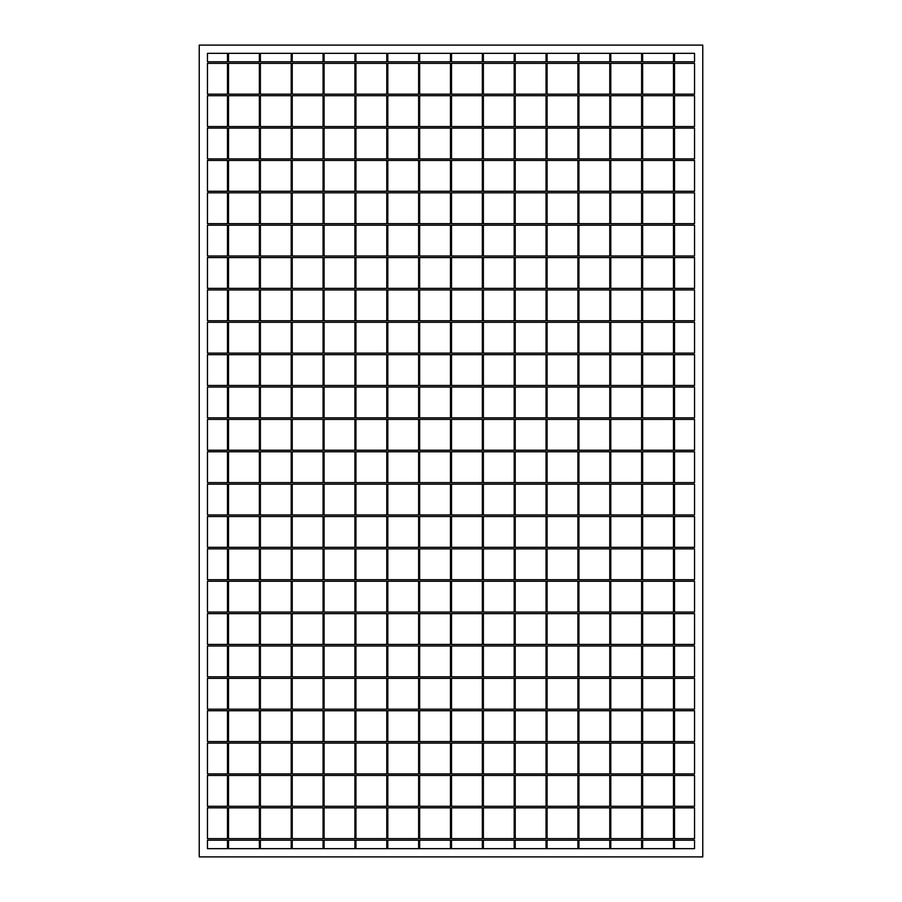<?xml version="1.0" encoding="UTF-8"?>
<svg xmlns="http://www.w3.org/2000/svg" width="902" height="902" viewBox="0 0 902 902"><rect width="100%" height="100%" fill="white"/><g stroke="black" fill="none" stroke-linecap="round" stroke-linejoin="round"><path stroke-width="1.35" d="M694.54 848.681L674.504 848.681L674.504 840.202L694.54 840.202L694.54 848.681M673.478 848.681L642.641 848.681L642.641 840.202L673.478 840.202L673.478 848.681M674.504 53.319L694.54 53.319L694.54 61.798L674.504 61.798L674.504 53.319M642.641 53.319L673.478 53.319L673.478 61.798L642.641 61.798L642.641 53.319M694.54 450.233L674.504 450.233L674.504 419.396L694.54 419.396L694.54 450.233M227.496 450.233L207.46 450.233L207.46 419.396L227.496 419.396L227.496 450.233M259.359 450.233L228.522 450.233L228.522 419.396L259.359 419.396L259.359 450.233M291.211 450.233L260.385 450.233L260.385 419.396L291.211 419.396L291.211 450.233M323.063 450.233L292.237 450.233L292.237 419.396L323.063 419.396L323.063 450.233M354.914 450.233L324.089 450.233L324.089 419.396L354.914 419.396L354.914 450.233M386.778 450.233L355.952 450.233L355.952 419.396L386.778 419.396L386.778 450.233M418.629 450.233L387.804 450.233L387.804 419.396L418.629 419.396L418.629 450.233M450.481 450.233L419.655 450.233L419.655 419.396L450.481 419.396L450.481 450.233M482.344 450.233L451.519 450.233L451.519 419.396L482.344 419.396L482.344 450.233M514.196 450.233L483.371 450.233L483.371 419.396L514.196 419.396L514.196 450.233M546.048 450.233L515.222 450.233L515.222 419.396L546.048 419.396L546.048 450.233M577.911 450.233L547.086 450.233L547.086 419.396L577.911 419.396L577.911 450.233M609.763 450.233L578.937 450.233L578.937 419.396L609.763 419.396L609.763 450.233M641.615 450.233L610.789 450.233L610.789 419.396L641.615 419.396L641.615 450.233M673.478 450.233L642.641 450.233L642.641 419.396L673.478 419.396L673.478 450.233M694.54 451.767L674.504 451.767L674.504 482.604L694.54 482.604L694.54 451.767M673.478 451.767L642.641 451.767L642.641 482.604L673.478 482.604L673.478 451.767M641.615 451.767L610.789 451.767L610.789 482.604L641.615 482.604L641.615 451.767M609.763 451.767L578.937 451.767L578.937 482.604L609.763 482.604L609.763 451.767M577.911 451.767L547.086 451.767L547.086 482.604L577.911 482.604L577.911 451.767M546.048 451.767L515.222 451.767L515.222 482.604L546.048 482.604L546.048 451.767M514.196 451.767L483.371 451.767L483.371 482.604L514.196 482.604L514.196 451.767M482.344 451.767L451.519 451.767L451.519 482.604L482.344 482.604L482.344 451.767M450.481 451.767L419.655 451.767L419.655 482.604L450.481 482.604L450.481 451.767M418.629 451.767L387.804 451.767L387.804 482.604L418.629 482.604L418.629 451.767M386.778 451.767L355.952 451.767L355.952 482.604L386.778 482.604L386.778 451.767M354.914 451.767L324.089 451.767L324.089 482.604L354.914 482.604L354.914 451.767M323.063 451.767L292.237 451.767L292.237 482.604L323.063 482.604L323.063 451.767M291.211 451.767L260.385 451.767L260.385 482.604L291.211 482.604L291.211 451.767M259.359 451.767L228.522 451.767L228.522 482.604L259.359 482.604L259.359 451.767M227.496 451.767L207.46 451.767L207.46 482.604L227.496 482.604L227.496 451.767M694.54 484.137L674.504 484.137L674.504 514.963L694.54 514.963L694.54 484.137M673.478 484.137L642.641 484.137L642.641 514.963L673.478 514.963L673.478 484.137M641.615 484.137L610.789 484.137L610.789 514.963L641.615 514.963L641.615 484.137M609.763 484.137L578.937 484.137L578.937 514.963L609.763 514.963L609.763 484.137M577.911 484.137L547.086 484.137L547.086 514.963L577.911 514.963L577.911 484.137M546.048 484.137L515.222 484.137L515.222 514.963L546.048 514.963L546.048 484.137M514.196 484.137L483.371 484.137L483.371 514.963L514.196 514.963L514.196 484.137M482.344 484.137L451.519 484.137L451.519 514.963L482.344 514.963L482.344 484.137M450.481 484.137L419.655 484.137L419.655 514.963L450.481 514.963L450.481 484.137M418.629 484.137L387.804 484.137L387.804 514.963L418.629 514.963L418.629 484.137M386.778 484.137L355.952 484.137L355.952 514.963L386.778 514.963L386.778 484.137M354.914 484.137L324.089 484.137L324.089 514.963L354.914 514.963L354.914 484.137M323.063 484.137L292.237 484.137L292.237 514.963L323.063 514.963L323.063 484.137M291.211 484.137L260.385 484.137L260.385 514.963L291.211 514.963L291.211 484.137M259.359 484.137L228.522 484.137L228.522 514.963L259.359 514.963L259.359 484.137M227.496 484.137L207.46 484.137L207.46 514.963L227.496 514.963L227.496 484.137M694.54 516.508L674.504 516.508L674.504 547.334L694.54 547.334L694.54 516.508M673.478 516.508L642.641 516.508L642.641 547.334L673.478 547.334L673.478 516.508M641.615 516.508L610.789 516.508L610.789 547.334L641.615 547.334L641.615 516.508M609.763 516.508L578.937 516.508L578.937 547.334L609.763 547.334L609.763 516.508M577.911 516.508L547.086 516.508L547.086 547.334L577.911 547.334L577.911 516.508M546.048 516.508L515.222 516.508L515.222 547.334L546.048 547.334L546.048 516.508M514.196 516.508L483.371 516.508L483.371 547.334L514.196 547.334L514.196 516.508M482.344 516.508L451.519 516.508L451.519 547.334L482.344 547.334L482.344 516.508M450.481 516.508L419.655 516.508L419.655 547.334L450.481 547.334L450.481 516.508M418.629 516.508L387.804 516.508L387.804 547.334L418.629 547.334L418.629 516.508M386.778 516.508L355.952 516.508L355.952 547.334L386.778 547.334L386.778 516.508M354.914 516.508L324.089 516.508L324.089 547.334L354.914 547.334L354.914 516.508M323.063 516.508L292.237 516.508L292.237 547.334L323.063 547.334L323.063 516.508M291.211 516.508L260.385 516.508L260.385 547.334L291.211 547.334L291.211 516.508M259.359 516.508L228.522 516.508L228.522 547.334L259.359 547.334L259.359 516.508M227.496 516.508L207.46 516.508L207.46 547.334L227.496 547.334L227.496 516.508M694.54 548.878L674.504 548.878L674.504 579.704L694.54 579.704L694.54 548.878M673.478 548.878L642.641 548.878L642.641 579.704L673.478 579.704L673.478 548.878M641.615 548.878L610.789 548.878L610.789 579.704L641.615 579.704L641.615 548.878M609.763 548.878L578.937 548.878L578.937 579.704L609.763 579.704L609.763 548.878M577.911 548.878L547.086 548.878L547.086 579.704L577.911 579.704L577.911 548.878M546.048 548.878L515.222 548.878L515.222 579.704L546.048 579.704L546.048 548.878M514.196 548.878L483.371 548.878L483.371 579.704L514.196 579.704L514.196 548.878M482.344 548.878L451.519 548.878L451.519 579.704L482.344 579.704L482.344 548.878M450.481 548.878L419.655 548.878L419.655 579.704L450.481 579.704L450.481 548.878M418.629 548.878L387.804 548.878L387.804 579.704L418.629 579.704L418.629 548.878M386.778 548.878L355.952 548.878L355.952 579.704L386.778 579.704L386.778 548.878M354.914 548.878L324.089 548.878L324.089 579.704L354.914 579.704L354.914 548.878M323.063 548.878L292.237 548.878L292.237 579.704L323.063 579.704L323.063 548.878M291.211 548.878L260.385 548.878L260.385 579.704L291.211 579.704L291.211 548.878M259.359 548.878L228.522 548.878L228.522 579.704L259.359 579.704L259.359 548.878M227.496 548.878L207.46 548.878L207.46 579.704L227.496 579.704L227.496 548.878M694.54 581.249L674.504 581.249L674.504 612.075L694.54 612.075L694.54 581.249M673.478 581.249L642.641 581.249L642.641 612.075L673.478 612.075L673.478 581.249M641.615 581.249L610.789 581.249L610.789 612.075L641.615 612.075L641.615 581.249M609.763 581.249L578.937 581.249L578.937 612.075L609.763 612.075L609.763 581.249M577.911 581.249L547.086 581.249L547.086 612.075L577.911 612.075L577.911 581.249M546.048 581.249L515.222 581.249L515.222 612.075L546.048 612.075L546.048 581.249M514.196 581.249L483.371 581.249L483.371 612.075L514.196 612.075L514.196 581.249M482.344 581.249L451.519 581.249L451.519 612.075L482.344 612.075L482.344 581.249M450.481 581.249L419.655 581.249L419.655 612.075L450.481 612.075L450.481 581.249M418.629 581.249L387.804 581.249L387.804 612.075L418.629 612.075L418.629 581.249M386.778 581.249L355.952 581.249L355.952 612.075L386.778 612.075L386.778 581.249M354.914 581.249L324.089 581.249L324.089 612.075L354.914 612.075L354.914 581.249M323.063 581.249L292.237 581.249L292.237 612.075L323.063 612.075L323.063 581.249M291.211 581.249L260.385 581.249L260.385 612.075L291.211 612.075L291.211 581.249M259.359 581.249L228.522 581.249L228.522 612.075L259.359 612.075L259.359 581.249M227.496 581.249L207.46 581.249L207.46 612.075L227.496 612.075L227.496 581.249M694.54 613.619L674.504 613.619L674.504 644.445L694.54 644.445L694.54 613.619M673.478 613.619L642.641 613.619L642.641 644.445L673.478 644.445L673.478 613.619M641.615 613.619L610.789 613.619L610.789 644.445L641.615 644.445L641.615 613.619M609.763 613.619L578.937 613.619L578.937 644.445L609.763 644.445L609.763 613.619M577.911 613.619L547.086 613.619L547.086 644.445L577.911 644.445L577.911 613.619M546.048 613.619L515.222 613.619L515.222 644.445L546.048 644.445L546.048 613.619M514.196 613.619L483.371 613.619L483.371 644.445L514.196 644.445L514.196 613.619M482.344 613.619L451.519 613.619L451.519 644.445L482.344 644.445L482.344 613.619M450.481 613.619L419.655 613.619L419.655 644.445L450.481 644.445L450.481 613.619M418.629 613.619L387.804 613.619L387.804 644.445L418.629 644.445L418.629 613.619M386.778 613.619L355.952 613.619L355.952 644.445L386.778 644.445L386.778 613.619M354.914 613.619L324.089 613.619L324.089 644.445L354.914 644.445L354.914 613.619M323.063 613.619L292.237 613.619L292.237 644.445L323.063 644.445L323.063 613.619M291.211 613.619L260.385 613.619L260.385 644.445L291.211 644.445L291.211 613.619M259.359 613.619L228.522 613.619L228.522 644.445L259.359 644.445L259.359 613.619M227.496 613.619L207.46 613.619L207.46 644.445L227.496 644.445L227.496 613.619M694.54 645.99L674.504 645.99L674.504 676.816L694.54 676.816L694.54 645.99M673.478 645.99L642.641 645.99L642.641 676.816L673.478 676.816L673.478 645.99M641.615 645.99L610.789 645.99L610.789 676.816L641.615 676.816L641.615 645.99M609.763 645.99L578.937 645.99L578.937 676.816L609.763 676.816L609.763 645.99M577.911 645.99L547.086 645.99L547.086 676.816L577.911 676.816L577.911 645.99M546.048 645.99L515.222 645.99L515.222 676.816L546.048 676.816L546.048 645.99M514.196 645.99L483.371 645.99L483.371 676.816L514.196 676.816L514.196 645.99M482.344 645.99L451.519 645.99L451.519 676.816L482.344 676.816L482.344 645.99M450.481 645.99L419.655 645.99L419.655 676.816L450.481 676.816L450.481 645.99M418.629 645.99L387.804 645.99L387.804 676.816L418.629 676.816L418.629 645.99M386.778 645.99L355.952 645.99L355.952 676.816L386.778 676.816L386.778 645.99M354.914 645.99L324.089 645.99L324.089 676.816L354.914 676.816L354.914 645.99M323.063 645.99L292.237 645.99L292.237 676.816L323.063 676.816L323.063 645.99M291.211 645.99L260.385 645.99L260.385 676.816L291.211 676.816L291.211 645.99M259.359 645.99L228.522 645.99L228.522 676.816L259.359 676.816L259.359 645.99M227.496 645.99L207.46 645.99L207.46 676.816L227.496 676.816L227.496 645.99M694.54 678.36L674.504 678.36L674.504 709.186L694.54 709.186L694.54 678.36M673.478 678.36L642.641 678.36L642.641 709.186L673.478 709.186L673.478 678.36M641.615 678.36L610.789 678.36L610.789 709.186L641.615 709.186L641.615 678.36M609.763 678.36L578.937 678.36L578.937 709.186L609.763 709.186L609.763 678.36M577.911 678.36L547.086 678.36L547.086 709.186L577.911 709.186L577.911 678.36M546.048 678.36L515.222 678.36L515.222 709.186L546.048 709.186L546.048 678.36M514.196 678.36L483.371 678.36L483.371 709.186L514.196 709.186L514.196 678.36M482.344 678.36L451.519 678.36L451.519 709.186L482.344 709.186L482.344 678.36M450.481 678.36L419.655 678.36L419.655 709.186L450.481 709.186L450.481 678.36M418.629 678.36L387.804 678.36L387.804 709.186L418.629 709.186L418.629 678.36M386.778 678.36L355.952 678.36L355.952 709.186L386.778 709.186L386.778 678.36M354.914 678.36L324.089 678.36L324.089 709.186L354.914 709.186L354.914 678.36M323.063 678.36L292.237 678.36L292.237 709.186L323.063 709.186L323.063 678.36M291.211 678.36L260.385 678.36L260.385 709.186L291.211 709.186L291.211 678.36M259.359 678.36L228.522 678.36L228.522 709.186L259.359 709.186L259.359 678.36M227.496 678.36L207.46 678.36L207.46 709.186L227.496 709.186L227.496 678.36M694.54 710.72L674.504 710.72L674.504 741.557L694.54 741.557L694.54 710.72M673.478 710.72L642.641 710.72L642.641 741.557L673.478 741.557L673.478 710.72M641.615 710.72L610.789 710.72L610.789 741.557L641.615 741.557L641.615 710.72M609.763 710.72L578.937 710.72L578.937 741.557L609.763 741.557L609.763 710.72M577.911 710.72L547.086 710.72L547.086 741.557L577.911 741.557L577.911 710.72M546.048 710.72L515.222 710.72L515.222 741.557L546.048 741.557L546.048 710.72M514.196 710.72L483.371 710.72L483.371 741.557L514.196 741.557L514.196 710.72M482.344 710.72L451.519 710.72L451.519 741.557L482.344 741.557L482.344 710.72M450.481 710.72L419.655 710.72L419.655 741.557L450.481 741.557L450.481 710.72M418.629 710.72L387.804 710.72L387.804 741.557L418.629 741.557L418.629 710.72M386.778 710.72L355.952 710.72L355.952 741.557L386.778 741.557L386.778 710.72M354.914 710.72L324.089 710.72L324.089 741.557L354.914 741.557L354.914 710.72M323.063 710.72L292.237 710.72L292.237 741.557L323.063 741.557L323.063 710.72M291.211 710.72L260.385 710.72L260.385 741.557L291.211 741.557L291.211 710.72M259.359 710.72L228.522 710.72L228.522 741.557L259.359 741.557L259.359 710.72M227.496 710.72L207.46 710.72L207.46 741.557L227.496 741.557L227.496 710.72M694.54 743.09L674.504 743.09L674.504 773.927L694.54 773.927L694.54 743.09M673.478 743.09L642.641 743.09L642.641 773.927L673.478 773.927L673.478 743.09M641.615 743.09L610.789 743.09L610.789 773.927L641.615 773.927L641.615 743.09M609.763 743.09L578.937 743.09L578.937 773.927L609.763 773.927L609.763 743.09M577.911 743.09L547.086 743.09L547.086 773.927L577.911 773.927L577.911 743.09M546.048 743.09L515.222 743.09L515.222 773.927L546.048 773.927L546.048 743.09M514.196 743.09L483.371 743.09L483.371 773.927L514.196 773.927L514.196 743.09M482.344 743.09L451.519 743.09L451.519 773.927L482.344 773.927L482.344 743.09M450.481 743.09L419.655 743.09L419.655 773.927L450.481 773.927L450.481 743.09M418.629 743.09L387.804 743.09L387.804 773.927L418.629 773.927L418.629 743.09M386.778 743.09L355.952 743.09L355.952 773.927L386.778 773.927L386.778 743.09M354.914 743.09L324.089 743.09L324.089 773.927L354.914 773.927L354.914 743.09M323.063 743.09L292.237 743.09L292.237 773.927L323.063 773.927L323.063 743.09M291.211 743.09L260.385 743.09L260.385 773.927L291.211 773.927L291.211 743.09M259.359 743.09L228.522 743.09L228.522 773.927L259.359 773.927L259.359 743.09M227.496 743.09L207.46 743.09L207.46 773.927L227.496 773.927L227.496 743.09M694.54 775.461L674.504 775.461L674.504 806.287L694.54 806.287L694.54 775.461M673.478 775.461L642.641 775.461L642.641 806.287L673.478 806.287L673.478 775.461M641.615 775.461L610.789 775.461L610.789 806.287L641.615 806.287L641.615 775.461M609.763 775.461L578.937 775.461L578.937 806.287L609.763 806.287L609.763 775.461M577.911 775.461L547.086 775.461L547.086 806.287L577.911 806.287L577.911 775.461M546.048 775.461L515.222 775.461L515.222 806.287L546.048 806.287L546.048 775.461M514.196 775.461L483.371 775.461L483.371 806.287L514.196 806.287L514.196 775.461M482.344 775.461L451.519 775.461L451.519 806.287L482.344 806.287L482.344 775.461M450.481 775.461L419.655 775.461L419.655 806.287L450.481 806.287L450.481 775.461M418.629 775.461L387.804 775.461L387.804 806.287L418.629 806.287L418.629 775.461M386.778 775.461L355.952 775.461L355.952 806.287L386.778 806.287L386.778 775.461M354.914 775.461L324.089 775.461L324.089 806.287L354.914 806.287L354.914 775.461M323.063 775.461L292.237 775.461L292.237 806.287L323.063 806.287L323.063 775.461M291.211 775.461L260.385 775.461L260.385 806.287L291.211 806.287L291.211 775.461M259.359 775.461L228.522 775.461L228.522 806.287L259.359 806.287L259.359 775.461M227.496 775.461L207.46 775.461L207.46 806.287L227.496 806.287L227.496 775.461M694.54 807.831L674.504 807.831L674.504 838.657L694.54 838.657L694.54 807.831M673.478 807.831L642.641 807.831L642.641 838.657L673.478 838.657L673.478 807.831M641.615 807.831L610.789 807.831L610.789 838.657L641.615 838.657L641.615 807.831M609.763 807.831L578.937 807.831L578.937 838.657L609.763 838.657L609.763 807.831M577.911 807.831L547.086 807.831L547.086 838.657L577.911 838.657L577.911 807.831M546.048 807.831L515.222 807.831L515.222 838.657L546.048 838.657L546.048 807.831M514.196 807.831L483.371 807.831L483.371 838.657L514.196 838.657L514.196 807.831M482.344 807.831L451.519 807.831L451.519 838.657L482.344 838.657L482.344 807.831M450.481 807.831L419.655 807.831L419.655 838.657L450.481 838.657L450.481 807.831M418.629 807.831L387.804 807.831L387.804 838.657L418.629 838.657L418.629 807.831M386.778 807.831L355.952 807.831L355.952 838.657L386.778 838.657L386.778 807.831M354.914 807.831L324.089 807.831L324.089 838.657L354.914 838.657L354.914 807.831M323.063 807.831L292.237 807.831L292.237 838.657L323.063 838.657L323.063 807.831M291.211 807.831L260.385 807.831L260.385 838.657L291.211 838.657L291.211 807.831M259.359 807.831L228.522 807.831L228.522 838.657L259.359 838.657L259.359 807.831M227.496 807.831L207.46 807.831L207.46 838.657L227.496 838.657L227.496 807.831M641.615 840.202L610.789 840.202L610.789 848.681L641.615 848.681L641.615 840.202M609.763 840.202L578.937 840.202L578.937 848.681L609.763 848.681L609.763 840.202M577.911 840.202L547.086 840.202L547.086 848.681L577.911 848.681L577.911 840.202M546.048 840.202L515.222 840.202L515.222 848.681L546.048 848.681L546.048 840.202M514.196 840.202L483.371 840.202L483.371 848.681L514.196 848.681L514.196 840.202M482.344 840.202L451.519 840.202L451.519 848.681L482.344 848.681L482.344 840.202M450.481 840.202L419.655 840.202L419.655 848.681L450.481 848.681L450.481 840.202M418.629 840.202L387.804 840.202L387.804 848.681L418.629 848.681L418.629 840.202M386.778 840.202L355.952 840.202L355.952 848.681L386.778 848.681L386.778 840.202M354.914 840.202L324.089 840.202L324.089 848.681L354.914 848.681L354.914 840.202M323.063 840.202L292.237 840.202L292.237 848.681L323.063 848.681L323.063 840.202M291.211 840.202L260.385 840.202L260.385 848.681L291.211 848.681L291.211 840.202M259.359 840.202L228.522 840.202L228.522 848.681L259.359 848.681L259.359 840.202M227.496 840.202L207.46 840.202L207.46 848.681L227.496 848.681L227.496 840.202M694.54 417.863L674.504 417.863L674.504 387.037L694.54 387.037L694.54 417.863M227.496 417.863L207.46 417.863L207.46 387.037L227.496 387.037L227.496 417.863M259.359 417.863L228.522 417.863L228.522 387.037L259.359 387.037L259.359 417.863M291.211 417.863L260.385 417.863L260.385 387.037L291.211 387.037L291.211 417.863M323.063 417.863L292.237 417.863L292.237 387.037L323.063 387.037L323.063 417.863M354.914 417.863L324.089 417.863L324.089 387.037L354.914 387.037L354.914 417.863M386.778 417.863L355.952 417.863L355.952 387.037L386.778 387.037L386.778 417.863M418.629 417.863L387.804 417.863L387.804 387.037L418.629 387.037L418.629 417.863M450.481 417.863L419.655 417.863L419.655 387.037L450.481 387.037L450.481 417.863M482.344 417.863L451.519 417.863L451.519 387.037L482.344 387.037L482.344 417.863M514.196 417.863L483.371 417.863L483.371 387.037L514.196 387.037L514.196 417.863M546.048 417.863L515.222 417.863L515.222 387.037L546.048 387.037L546.048 417.863M577.911 417.863L547.086 417.863L547.086 387.037L577.911 387.037L577.911 417.863M609.763 417.863L578.937 417.863L578.937 387.037L609.763 387.037L609.763 417.863M641.615 417.863L610.789 417.863L610.789 387.037L641.615 387.037L641.615 417.863M673.478 417.863L642.641 417.863L642.641 387.037L673.478 387.037L673.478 417.863M694.54 385.492L674.504 385.492L674.504 354.666L694.54 354.666L694.54 385.492M227.496 385.492L207.46 385.492L207.46 354.666L227.496 354.666L227.496 385.492M259.359 385.492L228.522 385.492L228.522 354.666L259.359 354.666L259.359 385.492M291.211 385.492L260.385 385.492L260.385 354.666L291.211 354.666L291.211 385.492M323.063 385.492L292.237 385.492L292.237 354.666L323.063 354.666L323.063 385.492M354.914 385.492L324.089 385.492L324.089 354.666L354.914 354.666L354.914 385.492M386.778 385.492L355.952 385.492L355.952 354.666L386.778 354.666L386.778 385.492M418.629 385.492L387.804 385.492L387.804 354.666L418.629 354.666L418.629 385.492M450.481 385.492L419.655 385.492L419.655 354.666L450.481 354.666L450.481 385.492M482.344 385.492L451.519 385.492L451.519 354.666L482.344 354.666L482.344 385.492M514.196 385.492L483.371 385.492L483.371 354.666L514.196 354.666L514.196 385.492M546.048 385.492L515.222 385.492L515.222 354.666L546.048 354.666L546.048 385.492M577.911 385.492L547.086 385.492L547.086 354.666L577.911 354.666L577.911 385.492M609.763 385.492L578.937 385.492L578.937 354.666L609.763 354.666L609.763 385.492M641.615 385.492L610.789 385.492L610.789 354.666L641.615 354.666L641.615 385.492M673.478 385.492L642.641 385.492L642.641 354.666L673.478 354.666L673.478 385.492M694.54 353.122L674.504 353.122L674.504 322.296L694.54 322.296L694.54 353.122M227.496 353.122L207.46 353.122L207.46 322.296L227.496 322.296L227.496 353.122M259.359 353.122L228.522 353.122L228.522 322.296L259.359 322.296L259.359 353.122M291.211 353.122L260.385 353.122L260.385 322.296L291.211 322.296L291.211 353.122M323.063 353.122L292.237 353.122L292.237 322.296L323.063 322.296L323.063 353.122M354.914 353.122L324.089 353.122L324.089 322.296L354.914 322.296L354.914 353.122M386.778 353.122L355.952 353.122L355.952 322.296L386.778 322.296L386.778 353.122M418.629 353.122L387.804 353.122L387.804 322.296L418.629 322.296L418.629 353.122M450.481 353.122L419.655 353.122L419.655 322.296L450.481 322.296L450.481 353.122M482.344 353.122L451.519 353.122L451.519 322.296L482.344 322.296L482.344 353.122M514.196 353.122L483.371 353.122L483.371 322.296L514.196 322.296L514.196 353.122M546.048 353.122L515.222 353.122L515.222 322.296L546.048 322.296L546.048 353.122M577.911 353.122L547.086 353.122L547.086 322.296L577.911 322.296L577.911 353.122M609.763 353.122L578.937 353.122L578.937 322.296L609.763 322.296L609.763 353.122M641.615 353.122L610.789 353.122L610.789 322.296L641.615 322.296L641.615 353.122M673.478 353.122L642.641 353.122L642.641 322.296L673.478 322.296L673.478 353.122M694.54 320.751L674.504 320.751L674.504 289.925L694.54 289.925L694.54 320.751M227.496 320.751L207.46 320.751L207.46 289.925L227.496 289.925L227.496 320.751M259.359 320.751L228.522 320.751L228.522 289.925L259.359 289.925L259.359 320.751M291.211 320.751L260.385 320.751L260.385 289.925L291.211 289.925L291.211 320.751M323.063 320.751L292.237 320.751L292.237 289.925L323.063 289.925L323.063 320.751M354.914 320.751L324.089 320.751L324.089 289.925L354.914 289.925L354.914 320.751M386.778 320.751L355.952 320.751L355.952 289.925L386.778 289.925L386.778 320.751M418.629 320.751L387.804 320.751L387.804 289.925L418.629 289.925L418.629 320.751M450.481 320.751L419.655 320.751L419.655 289.925L450.481 289.925L450.481 320.751M482.344 320.751L451.519 320.751L451.519 289.925L482.344 289.925L482.344 320.751M514.196 320.751L483.371 320.751L483.371 289.925L514.196 289.925L514.196 320.751M546.048 320.751L515.222 320.751L515.222 289.925L546.048 289.925L546.048 320.751M577.911 320.751L547.086 320.751L547.086 289.925L577.911 289.925L577.911 320.751M609.763 320.751L578.937 320.751L578.937 289.925L609.763 289.925L609.763 320.751M641.615 320.751L610.789 320.751L610.789 289.925L641.615 289.925L641.615 320.751M673.478 320.751L642.641 320.751L642.641 289.925L673.478 289.925L673.478 320.751M694.54 288.381L674.504 288.381L674.504 257.555L694.54 257.555L694.54 288.381M227.496 288.381L207.46 288.381L207.46 257.555L227.496 257.555L227.496 288.381M259.359 288.381L228.522 288.381L228.522 257.555L259.359 257.555L259.359 288.381M291.211 288.381L260.385 288.381L260.385 257.555L291.211 257.555L291.211 288.381M323.063 288.381L292.237 288.381L292.237 257.555L323.063 257.555L323.063 288.381M354.914 288.381L324.089 288.381L324.089 257.555L354.914 257.555L354.914 288.381M386.778 288.381L355.952 288.381L355.952 257.555L386.778 257.555L386.778 288.381M418.629 288.381L387.804 288.381L387.804 257.555L418.629 257.555L418.629 288.381M450.481 288.381L419.655 288.381L419.655 257.555L450.481 257.555L450.481 288.381M482.344 288.381L451.519 288.381L451.519 257.555L482.344 257.555L482.344 288.381M514.196 288.381L483.371 288.381L483.371 257.555L514.196 257.555L514.196 288.381M546.048 288.381L515.222 288.381L515.222 257.555L546.048 257.555L546.048 288.381M577.911 288.381L547.086 288.381L547.086 257.555L577.911 257.555L577.911 288.381M609.763 288.381L578.937 288.381L578.937 257.555L609.763 257.555L609.763 288.381M641.615 288.381L610.789 288.381L610.789 257.555L641.615 257.555L641.615 288.381M673.478 288.381L642.641 288.381L642.641 257.555L673.478 257.555L673.478 288.381M694.54 256.01L674.504 256.01L674.504 225.184L694.54 225.184L694.54 256.01M227.496 256.01L207.46 256.01L207.46 225.184L227.496 225.184L227.496 256.01M259.359 256.01L228.522 256.01L228.522 225.184L259.359 225.184L259.359 256.01M291.211 256.01L260.385 256.01L260.385 225.184L291.211 225.184L291.211 256.01M323.063 256.01L292.237 256.01L292.237 225.184L323.063 225.184L323.063 256.01M354.914 256.01L324.089 256.01L324.089 225.184L354.914 225.184L354.914 256.01M386.778 256.01L355.952 256.01L355.952 225.184L386.778 225.184L386.778 256.01M418.629 256.01L387.804 256.01L387.804 225.184L418.629 225.184L418.629 256.01M450.481 256.01L419.655 256.01L419.655 225.184L450.481 225.184L450.481 256.01M482.344 256.01L451.519 256.01L451.519 225.184L482.344 225.184L482.344 256.01M514.196 256.01L483.371 256.01L483.371 225.184L514.196 225.184L514.196 256.01M546.048 256.01L515.222 256.01L515.222 225.184L546.048 225.184L546.048 256.01M577.911 256.01L547.086 256.01L547.086 225.184L577.911 225.184L577.911 256.01M609.763 256.01L578.937 256.01L578.937 225.184L609.763 225.184L609.763 256.01M641.615 256.01L610.789 256.01L610.789 225.184L641.615 225.184L641.615 256.01M673.478 256.01L642.641 256.01L642.641 225.184L673.478 225.184L673.478 256.01M694.54 223.64L674.504 223.64L674.504 192.814L694.54 192.814L694.54 223.64M227.496 223.64L207.46 223.64L207.46 192.814L227.496 192.814L227.496 223.64M259.359 223.64L228.522 223.64L228.522 192.814L259.359 192.814L259.359 223.64M291.211 223.64L260.385 223.64L260.385 192.814L291.211 192.814L291.211 223.64M323.063 223.64L292.237 223.64L292.237 192.814L323.063 192.814L323.063 223.64M354.914 223.64L324.089 223.64L324.089 192.814L354.914 192.814L354.914 223.64M386.778 223.64L355.952 223.64L355.952 192.814L386.778 192.814L386.778 223.64M418.629 223.64L387.804 223.64L387.804 192.814L418.629 192.814L418.629 223.64M450.481 223.64L419.655 223.64L419.655 192.814L450.481 192.814L450.481 223.64M482.344 223.64L451.519 223.64L451.519 192.814L482.344 192.814L482.344 223.64M514.196 223.64L483.371 223.64L483.371 192.814L514.196 192.814L514.196 223.64M546.048 223.64L515.222 223.64L515.222 192.814L546.048 192.814L546.048 223.64M577.911 223.64L547.086 223.64L547.086 192.814L577.911 192.814L577.911 223.64M609.763 223.64L578.937 223.64L578.937 192.814L609.763 192.814L609.763 223.64M641.615 223.64L610.789 223.64L610.789 192.814L641.615 192.814L641.615 223.64M673.478 223.64L642.641 223.64L642.641 192.814L673.478 192.814L673.478 223.64M694.54 191.28L674.504 191.28L674.504 160.443L694.54 160.443L694.54 191.28M227.496 191.28L207.46 191.28L207.46 160.443L227.496 160.443L227.496 191.28M259.359 191.28L228.522 191.28L228.522 160.443L259.359 160.443L259.359 191.28M291.211 191.28L260.385 191.28L260.385 160.443L291.211 160.443L291.211 191.28M323.063 191.28L292.237 191.28L292.237 160.443L323.063 160.443L323.063 191.28M354.914 191.28L324.089 191.28L324.089 160.443L354.914 160.443L354.914 191.28M386.778 191.28L355.952 191.28L355.952 160.443L386.778 160.443L386.778 191.28M418.629 191.28L387.804 191.28L387.804 160.443L418.629 160.443L418.629 191.28M450.481 191.28L419.655 191.28L419.655 160.443L450.481 160.443L450.481 191.28M482.344 191.28L451.519 191.28L451.519 160.443L482.344 160.443L482.344 191.28M514.196 191.28L483.371 191.28L483.371 160.443L514.196 160.443L514.196 191.28M546.048 191.28L515.222 191.28L515.222 160.443L546.048 160.443L546.048 191.28M577.911 191.28L547.086 191.28L547.086 160.443L577.911 160.443L577.911 191.28M609.763 191.28L578.937 191.28L578.937 160.443L609.763 160.443L609.763 191.28M641.615 191.28L610.789 191.28L610.789 160.443L641.615 160.443L641.615 191.28M673.478 191.28L642.641 191.28L642.641 160.443L673.478 160.443L673.478 191.28M694.54 158.91L674.504 158.91L674.504 128.073L694.54 128.073L694.54 158.91M227.496 158.91L207.46 158.91L207.46 128.073L227.496 128.073L227.496 158.91M259.359 158.91L228.522 158.91L228.522 128.073L259.359 128.073L259.359 158.91M291.211 158.91L260.385 158.91L260.385 128.073L291.211 128.073L291.211 158.91M323.063 158.91L292.237 158.91L292.237 128.073L323.063 128.073L323.063 158.91M354.914 158.91L324.089 158.91L324.089 128.073L354.914 128.073L354.914 158.91M386.778 158.91L355.952 158.91L355.952 128.073L386.778 128.073L386.778 158.91M418.629 158.91L387.804 158.91L387.804 128.073L418.629 128.073L418.629 158.91M450.481 158.91L419.655 158.91L419.655 128.073L450.481 128.073L450.481 158.91M482.344 158.91L451.519 158.91L451.519 128.073L482.344 128.073L482.344 158.91M514.196 158.91L483.371 158.91L483.371 128.073L514.196 128.073L514.196 158.91M546.048 158.91L515.222 158.91L515.222 128.073L546.048 128.073L546.048 158.91M577.911 158.91L547.086 158.91L547.086 128.073L577.911 128.073L577.911 158.91M609.763 158.91L578.937 158.91L578.937 128.073L609.763 128.073L609.763 158.91M641.615 158.91L610.789 158.91L610.789 128.073L641.615 128.073L641.615 158.91M673.478 158.91L642.641 158.91L642.641 128.073L673.478 128.073L673.478 158.91M694.54 126.539L674.504 126.539L674.504 95.713L694.54 95.713L694.54 126.539M227.496 126.539L207.46 126.539L207.46 95.713L227.496 95.713L227.496 126.539M259.359 126.539L228.522 126.539L228.522 95.713L259.359 95.713L259.359 126.539M291.211 126.539L260.385 126.539L260.385 95.713L291.211 95.713L291.211 126.539M323.063 126.539L292.237 126.539L292.237 95.713L323.063 95.713L323.063 126.539M354.914 126.539L324.089 126.539L324.089 95.713L354.914 95.713L354.914 126.539M386.778 126.539L355.952 126.539L355.952 95.713L386.778 95.713L386.778 126.539M418.629 126.539L387.804 126.539L387.804 95.713L418.629 95.713L418.629 126.539M450.481 126.539L419.655 126.539L419.655 95.713L450.481 95.713L450.481 126.539M482.344 126.539L451.519 126.539L451.519 95.713L482.344 95.713L482.344 126.539M514.196 126.539L483.371 126.539L483.371 95.713L514.196 95.713L514.196 126.539M546.048 126.539L515.222 126.539L515.222 95.713L546.048 95.713L546.048 126.539M577.911 126.539L547.086 126.539L547.086 95.713L577.911 95.713L577.911 126.539M609.763 126.539L578.937 126.539L578.937 95.713L609.763 95.713L609.763 126.539M641.615 126.539L610.789 126.539L610.789 95.713L641.615 95.713L641.615 126.539M673.478 126.539L642.641 126.539L642.641 95.713L673.478 95.713L673.478 126.539M694.54 94.169L674.504 94.169L674.504 63.343L694.54 63.343L694.54 94.169M227.496 94.169L207.46 94.169L207.46 63.343L227.496 63.343L227.496 94.169M259.359 94.169L228.522 94.169L228.522 63.343L259.359 63.343L259.359 94.169M291.211 94.169L260.385 94.169L260.385 63.343L291.211 63.343L291.211 94.169M323.063 94.169L292.237 94.169L292.237 63.343L323.063 63.343L323.063 94.169M354.914 94.169L324.089 94.169L324.089 63.343L354.914 63.343L354.914 94.169M386.778 94.169L355.952 94.169L355.952 63.343L386.778 63.343L386.778 94.169M418.629 94.169L387.804 94.169L387.804 63.343L418.629 63.343L418.629 94.169M450.481 94.169L419.655 94.169L419.655 63.343L450.481 63.343L450.481 94.169M482.344 94.169L451.519 94.169L451.519 63.343L482.344 63.343L482.344 94.169M514.196 94.169L483.371 94.169L483.371 63.343L514.196 63.343L514.196 94.169M546.048 94.169L515.222 94.169L515.222 63.343L546.048 63.343L546.048 94.169M577.911 94.169L547.086 94.169L547.086 63.343L577.911 63.343L577.911 94.169M609.763 94.169L578.937 94.169L578.937 63.343L609.763 63.343L609.763 94.169M641.615 94.169L610.789 94.169L610.789 63.343L641.615 63.343L641.615 94.169M673.478 94.169L642.641 94.169L642.641 63.343L673.478 63.343L673.478 94.169M227.496 61.798L207.46 61.798L207.46 53.319L227.496 53.319L227.496 61.798M259.359 61.798L228.522 61.798L228.522 53.319L259.359 53.319L259.359 61.798M291.211 61.798L260.385 61.798L260.385 53.319L291.211 53.319L291.211 61.798M323.063 61.798L292.237 61.798L292.237 53.319L323.063 53.319L323.063 61.798M354.914 61.798L324.089 61.798L324.089 53.319L354.914 53.319L354.914 61.798M386.778 61.798L355.952 61.798L355.952 53.319L386.778 53.319L386.778 61.798M418.629 61.798L387.804 61.798L387.804 53.319L418.629 53.319L418.629 61.798M450.481 61.798L419.655 61.798L419.655 53.319L450.481 53.319L450.481 61.798M482.344 61.798L451.519 61.798L451.519 53.319L482.344 53.319L482.344 61.798M514.196 61.798L483.371 61.798L483.371 53.319L514.196 53.319L514.196 61.798M546.048 61.798L515.222 61.798L515.222 53.319L546.048 53.319L546.048 61.798M577.911 61.798L547.086 61.798L547.086 53.319L577.911 53.319L577.911 61.798M609.763 61.798L578.937 61.798L578.937 53.319L609.763 53.319L609.763 61.798M641.615 61.798L610.789 61.798L610.789 53.319L641.615 53.319L641.615 61.798M702.759 856.9L199.241 856.9L199.241 45.1L702.759 45.1L702.759 856.9"/></g></svg>
